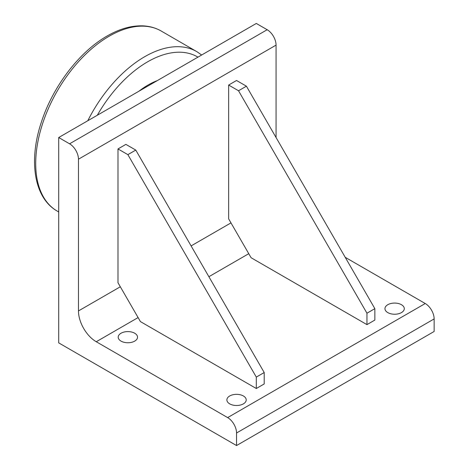 <?xml version="1.0" encoding="UTF-8"?>
<svg xmlns="http://www.w3.org/2000/svg" width="469" height="469" viewBox="0 0 469 469"><rect width="100%" height="100%" fill="white"/><g stroke="black" fill="none" stroke-linecap="round" stroke-linejoin="round"><path stroke-width="0.7" d="M78.47 159.208L78.47 310.935A25.15 14.521 -120 0 0 96.256 341.737L227.653 417.598A12.575 7.258 60 0 1 236.546 432.998L236.546 445.55L58.713 342.88L58.713 137.528L69.576 143.807A12.575 7.258 60 0 1 78.47 159.208L276.065 45.124L276.065 137.528M117.989 148.937L125.891 144.376L135.775 150.08L264.211 372.538L264.211 383.947L256.309 388.508L140.436 321.611L117.989 282.731L117.989 148.937L127.867 154.641L135.775 150.08M228.643 85.053L236.546 80.492L246.424 86.196L374.86 308.655L374.86 320.063L366.957 324.624L251.091 257.727L228.643 218.847L228.643 85.053L238.522 90.757L246.424 86.196M236.546 432.998L434.142 318.92L434.142 331.472L236.546 445.55M345.225 257.317L425.248 303.519L227.653 417.598M229.71 403.862A9.667 5.581 180 0 1 226.879 399.916A9.667 5.581 180 0 1 236.546 394.335A9.667 5.581 180 0 1 246.213 399.916A9.667 5.581 180 0 1 240.245 405.075A9.667 5.581 180 0 1 229.71 403.862M387.787 312.6A9.667 5.581 180 0 1 384.955 308.655A9.667 5.581 180 0 1 394.622 303.074A9.667 5.581 180 0 1 404.29 308.655A9.667 5.581 180 0 1 398.322 313.808A9.667 5.581 180 0 1 387.787 312.6M121.037 341.121A9.667 5.581 180 0 1 118.206 337.176A9.667 5.581 180 0 1 127.867 331.595A9.667 5.581 180 0 1 137.534 337.176A9.667 5.581 180 0 1 131.566 342.329A9.667 5.581 180 0 1 121.037 341.121M434.142 318.92A12.575 7.258 -120 0 0 425.248 303.519M276.065 45.124A12.575 7.258 -120 0 0 267.172 29.723L69.576 143.807M58.713 137.528L256.309 23.45L267.172 29.723M366.957 324.624L366.957 313.216L238.522 90.757M366.957 313.216L374.86 308.655M256.309 388.508L256.309 377.099L127.867 154.641M256.309 377.099L264.211 372.538M139.387 90.951A71.956 41.542 -60 0 1 148.321 84.883L147.823 85.17A71.259 41.143 120 0 0 138.935 91.215M148.321 84.883L148.321 84.883A71.956 41.542 -60 0 1 157.256 80.639M230.977 222.886L191.1 245.908M120.322 286.77L78.47 310.935M96.256 341.737L138.103 317.572M208.881 276.71L248.758 253.688M201.647 55.008L197.138 51.836A103.913 59.997 120 0 0 144.704 56.702A103.913 59.997 120 0 0 87.791 120.744M97.312 115.245A99.721 57.576 -60 0 1 147.629 61.814A99.721 57.576 -60 0 1 197.947 57.142M58.713 211.976L56.843 210.868A103.966 60.026 -60 0 1 35.708 163.511A103.966 60.026 -60 0 1 109.224 36.177A103.966 60.026 -60 0 1 160.808 30.796L197.138 51.836M56.843 210.868C33.821 197.549 28.416 160.146 41.559 121.582C53.073 86.237 79.478 51.66 107.161 35.984C119.677 28.773 131.678 25.402 143.168 25.865C149.599 26.194 155.479 27.835 160.808 30.796"/></g></svg>
